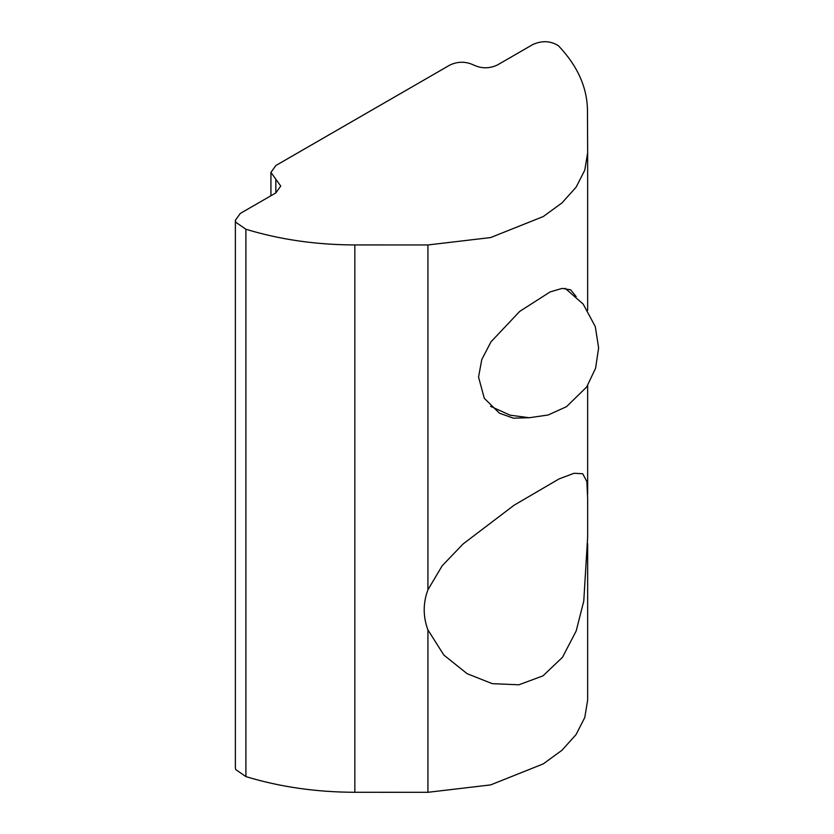 <?xml version="1.0" encoding="UTF-8"?>
<svg xmlns="http://www.w3.org/2000/svg" width="834" height="834" viewBox="0 0 834 834"><rect width="100%" height="100%" fill="white"/><g stroke="black" fill="none" stroke-linecap="round" stroke-linejoin="round"><path stroke-width="1.25" d="M528.693 417.73L513.358 418.178L499.399 413.174L484.283 398.266L478.549 377.051L481.791 359.485L491.007 341.815L519.676 311.426L550.138 291.921L562.168 288.387L570.675 289.836L576.169 296.602M427.925 589.815L442.208 565.733L463.183 543.883L514.151 505.175L559.207 478.841L574.053 473.285L582.705 473.754L586.844 481.499L587.657 498.43L587.657 536.919L583.769 601.137L576.179 630.963L562.502 657.286L542.944 675.884L518.884 684.797L492.289 683.661L467.155 673.705L443.834 655.044L427.925 629.889C422.953 616.534 422.953 603.17 427.925 589.815L427.925 244.956L354.836 244.935C316.315 244.842 279.995 239.619 245.905 229.256L235.72 222.219L235.376 220.28L240.286 213.431L275.835 192.915L280.745 186.065L270.925 172.388L275.835 165.539L449.943 65.021C457.845 61.33 465.747 61.33 473.649 65.021C481.541 68.711 489.443 68.711 497.345 65.021L532.895 44.494C542.11 40.386 550.638 40.814 558.478 45.787C577.608 65.99 587.272 87.601 587.47 110.63L587.647 152.778L584.78 170.167L576.096 187.202L561.96 202.923L543.299 216.527L490.653 237.554L427.925 244.956M235.376 220.28L235.376 767.624L235.72 769.563L245.905 776.6C279.995 786.962 316.315 792.185 354.836 792.279L427.925 792.3L490.653 784.898L543.299 763.871L561.96 750.266L576.096 734.546L584.78 717.511L587.647 700.122L587.647 543.622M245.905 776.6L245.905 229.256M354.836 792.279L354.836 244.935M427.925 792.3L427.925 629.889M275.835 192.915L275.835 179.227M587.647 494.291L587.647 385.496M587.647 310.311L587.647 152.778M270.925 172.388L270.925 195.74M490.528 406.314L510.116 415.186L529.298 417.73L548.115 415.009L566.515 406.669L586.656 386.997L595.58 368.274L598.624 347.914L595.309 326.647L583.237 304.17L565.202 288.314"/></g></svg>
